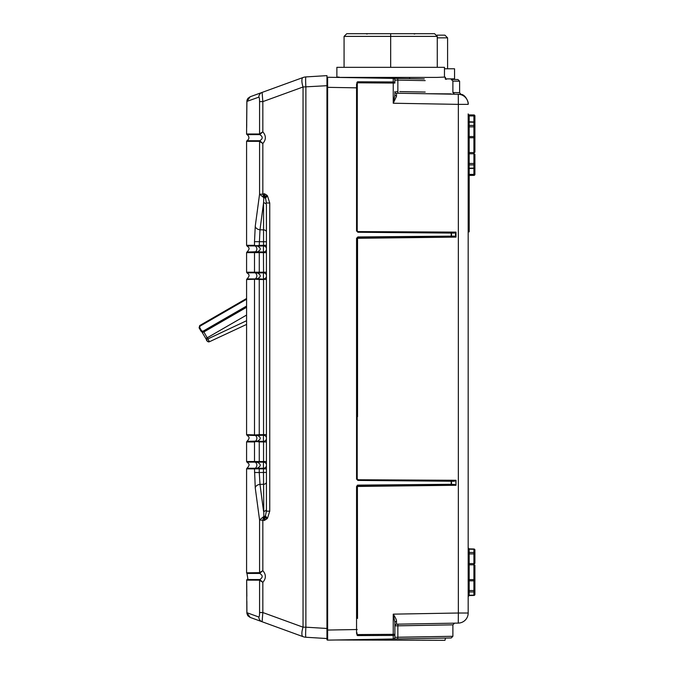 <?xml version="1.0" encoding="UTF-8"?>
<svg xmlns="http://www.w3.org/2000/svg" width="674" height="674" viewBox="0 0 674 674"><rect width="100%" height="100%" fill="white"/><g stroke="black" fill="none" stroke-linecap="round" stroke-linejoin="round"><path stroke-width="1.01" d="M266.424 464.841A3.025 2.704 0 0 0 263.45 462.145L263.551 461.538L266.424 461.538L266.424 441.942L263.551 441.942L263.551 461.538L254.502 461.522A0.674 0.666 90 0 0 254.89 462.137L246.97 462.137C247.973 463.316 251.116 464.007 246.97 468.253L263.45 468.245L263.829 517.244L264.427 520.446L266.424 511.162L266.424 204.955A3.025 2.14 0 0 0 263.551 202.815L263.829 196.918A3.025 1.66 180 0 1 265.286 197.263L265.564 198.291A3.025 2.123 0 0 0 263.829 197.676L259.566 194.179L262.835 194.179L262.835 143.503L259.751 140.731C262.986 138.692 262.986 136.654 259.751 134.615L262.835 131.834C266.188 135.727 266.188 139.619 262.835 143.503L259.364 141.338L246.583 141.338L246.97 140.731L259.751 140.731A0.674 0.666 -90 0 0 259.364 141.338M263.45 441.344L263.551 441.942L259.246 441.908L259.271 441.318L263.45 441.344A3.025 2.704 0 0 0 266.424 438.639A3.025 2.704 180 0 1 263.45 441.344L263.45 435.244L257.527 435.48C261.133 437.359 261.133 439.229 257.527 441.099L259.271 441.318M246.853 612.742L246.667 580.162L247.013 579.556L259.751 579.556L262.835 582.328C266.188 578.444 266.188 574.551 262.835 570.659L259.566 572.647L259.566 519.983L264.427 520.446L267.452 518.34A5.047 1.205 -137.6 0 1 265.564 515.871A3.025 2.123 0 0 1 263.829 516.486L259.566 519.983L255.252 487.934L254.502 468.86L266.424 468.843L266.424 472.423L259.246 472.516L259.996 484.37L263.551 511.347A3.025 2.14 0 0 0 266.424 509.207L266.424 511.162L269.743 511.162L269.743 203L266.424 203L265.564 198.291A5.047 1.205 137.6 0 1 267.452 195.831L269.743 203M266.424 437.94A3.025 2.704 0 0 0 263.45 435.244L263.551 434.637L259.246 434.671L259.246 279.491L263.551 279.525L263.551 434.637L266.424 434.637L266.424 279.525L257.527 278.682C261.133 276.812 261.133 274.941 257.527 273.063L263.45 272.827L263.551 272.22L263.45 252.025L257.527 251.781C261.133 249.911 261.133 248.04 257.527 246.162L263.45 245.926L263.551 245.319L263.551 202.815L259.996 229.792L259.246 245.361L266.424 245.319L266.424 241.747L254.502 241.654L255.252 226.228L259.566 194.179L259.566 141.523A0.674 0.64 -26.4 0 1 259.869 140.992M254.89 252.034A0.674 0.666 -90 0 0 254.502 252.64L254.502 272.203A0.674 0.666 90 0 0 254.89 272.818L246.97 272.818L246.583 272.203L266.424 272.22L266.424 252.624L246.583 252.64L246.97 252.034L255.606 251.764C257.299 249.902 257.299 248.04 255.606 246.178L259.246 245.361L259.271 245.943M267.452 518.34L269.743 511.162M259.364 134A0.674 0.666 90 0 0 259.751 134.615L246.97 134.615L246.583 134L259.364 134L262.835 131.834L262.835 101.622L303.047 86.988L326.949 85.699L326.949 638.539L326.949 630.047L327.631 630.047L327.631 77.249A0.674 0.674 0 0 0 326.949 77.923A0.674 0.674 0 0 1 327.631 77.249L327.631 87.334L326.949 87.334M259.869 134.345A0.674 0.64 26.4 0 1 259.566 133.823L259.566 101.622L262.835 101.622L262.11 92.405L250.138 96.77L303.047 77.51A10.085 3.26 70 0 0 303.047 86.988L303.047 627.182L305.878 627.182L305.878 86.988A10.085 0.615 86.5 0 1 305.878 76.92L326.949 75.631L326.949 85.699M326.949 639.095L326.949 639.457A0.674 0.674 0 0 0 327.151 639.938A0.674 0.674 0 0 1 326.949 639.457L326.949 631.934M327.64 639.651L327.631 640.131A0.674 0.674 0 0 1 327.151 639.938A0.674 0.674 0 0 0 327.631 640.131L327.631 630.047L356.554 629.541L356.554 633.341L357.54 635.582L356.917 634.933M327.64 637.141L327.64 638.725M246.836 596.322L246.667 580.129L259.364 580.162L262.835 582.328L262.835 612.54L262.11 621.757L303.047 636.66A10.085 10.085 0 0 0 305.878 637.25L326.949 638.539M303.047 77.51L303.881 77.24L303.047 77.51A10.085 10.085 0 0 1 305.878 76.92L326.949 75.631M259.566 101.622C259.541 98.792 259.305 97.3 258.841 97.149L246.853 101.42M246.583 131.666A5.047 5.047 154.5 0 0 246.583 131.877L246.853 101.496L250.138 96.77L262.11 92.405A5.047 4.988 -110 0 0 258.841 97.149M250.138 96.77L247.99 98.286L246.92 100.628L246.659 127.748M266.424 248.63A3.025 2.704 0 0 0 263.45 245.926A3.025 2.704 180 0 1 266.424 248.63M266.424 249.321A3.025 2.704 0 0 1 263.45 252.025L263.45 245.926M266.424 275.531A3.025 2.704 0 0 0 263.45 272.827A3.025 2.704 180 0 1 266.424 275.531M266.424 276.222A3.025 2.704 0 0 1 263.45 278.926L263.45 272.827M266.424 465.54A3.025 2.704 0 0 1 263.45 468.245A3.025 2.704 180 0 0 266.424 465.54M259.364 580.162A0.674 0.666 -90 0 1 259.751 579.556C262.986 577.517 262.986 575.478 259.751 573.439L246.97 573.439L246.583 572.824L259.566 572.647A0.674 0.64 26.4 0 0 259.869 573.17L262.835 570.659L262.835 519.983A5.047 1.668 106.2 0 1 263.829 517.244A3.025 1.66 180 0 0 265.286 516.899A5.047 1.314 -132.3 0 0 266.719 519.056M259.869 573.17L259.751 573.439A0.674 0.666 90 0 1 259.364 572.824M257.232 461.842L257.527 462.381L254.89 462.137M255.438 461.842A0.674 0.514 119.3 0 0 255.606 462.398C257.299 464.26 257.299 466.122 255.606 467.983A0.674 0.514 -119.3 0 0 255.438 468.54M259.271 435.261L259.246 434.671L255.438 434.941A0.674 0.514 119.3 0 0 255.606 435.497L246.97 435.236C247.973 436.415 251.116 437.106 246.97 441.344L257.527 441.099L257.232 441.639L259.246 441.908L259.271 462.162L257.527 462.381C261.133 464.26 261.133 466.13 257.527 468L257.232 468.54M257.232 434.941L257.527 435.48L255.606 435.497C257.299 437.359 257.299 439.221 255.606 441.082A0.674 0.514 -119.3 0 0 255.438 441.639L257.232 441.639M254.89 272.818L257.527 273.063L257.232 272.532M259.271 278.91L259.246 279.491L255.438 279.23A0.674 0.514 -119.3 0 1 255.606 278.665C257.299 276.803 257.299 274.941 255.606 273.08A0.674 0.514 119.3 0 1 255.438 272.523M257.232 279.221L257.527 278.682L254.89 278.935A0.674 0.666 -90 0 0 254.502 279.542L254.502 434.62A0.674 0.666 90 0 0 254.89 435.236M254.89 245.917L246.97 245.917L246.583 245.302L254.502 245.302A0.674 0.666 90 0 0 254.89 245.917L255.606 246.178A0.674 0.514 119.3 0 1 255.438 245.622L257.232 245.631M254.502 241.654L254.502 245.302L255.438 245.622M255.438 279.23L246.583 279.542L246.97 278.935L254.89 278.935M255.438 434.941L246.583 434.62L246.583 279.542M246.97 462.137L246.583 461.522L254.502 461.522L254.502 441.959L255.438 441.639M263.45 468.245L263.45 462.145L259.271 462.162M255.252 487.934A5.047 3.572 -6.9 0 1 259.996 484.37L263.551 484.294A3.025 2.14 0 0 0 266.424 482.154A3.025 2.14 180 0 1 263.551 484.294M255.438 252.329A0.674 0.514 -119.3 0 1 255.606 251.764L257.527 251.781L257.232 252.32M255.252 226.228A5.047 3.572 6.9 0 0 259.996 229.792L263.551 229.868A3.025 2.14 0 0 1 266.424 232.008M247.013 579.556L247.88 578.941L246.97 579.556M299.778 635.472L303.047 636.66L299.778 635.472M262.11 621.757L250.138 617.401L246.853 612.674L258.841 617.022A5.047 4.988 110 0 0 262.11 621.757L250.138 617.401L248.007 615.91L246.911 613.509L246.853 601.208M259.869 579.817A0.674 0.64 -26.4 0 0 259.566 580.348L259.566 612.54C259.541 615.379 259.305 616.87 258.841 617.022M303.873 636.922L303.047 636.66A10.085 3.26 -70 0 1 303.047 627.182L262.835 612.54L259.566 612.54M266.719 195.106L264.427 193.716L262.835 194.179A5.047 1.668 -106.2 0 0 263.829 196.918L264.427 193.716L265.286 197.263A5.047 1.314 132.3 0 1 266.719 195.106L267.452 195.831M394.509 616.205L393.237 614.149L394.88 622.237L394.88 637.309A1.685 1.685 0 0 1 394.4 638.48A1.685 1.685 0 0 0 394.88 637.309L452.869 636.298L397.854 637.225L397.685 638.91L451.083 637.975L327.631 640.131M444.478 638.093L451.235 637.975L444.478 638.093M393.237 635.422L393.228 638.986A1.685 1.685 0 0 0 394.4 638.48A1.685 1.685 0 0 1 393.228 638.986A1.685 1.685 0 0 0 394.88 637.309L394.88 634.335A1.685 1.087 180 0 1 393.237 635.422L357.54 635.582L357.54 634.571L393.237 634.335L393.237 635.422M357.212 485.305L357.212 486.468L357.886 485.12L451.192 484.303L451.184 484.977L357.405 485.988L357.54 618.446M357.212 633.088L356.554 633.341M454.225 484.286L453.897 484.951L451.184 484.977L451.184 480.562L451.192 481.236L357.886 480.427L357.877 479.753L451.184 480.562L357.877 479.753L357.212 479.079L357.877 479.753L455.995 480.276L454.225 481.261L451.513 481.236L451.513 484.303L455.835 484.791L453.897 484.951M451.184 480.562L455.835 480.747L455.995 485.272L455.514 485.12M455.514 480.427L455.995 480.276L455.995 485.272L356.554 486.468L356.554 629.541L357.212 629.541M453.897 480.587L454.225 481.261M357.886 480.427L356.554 479.079L356.554 238.301L357.886 236.953L451.192 236.144L451.192 233.078L357.886 232.26L357.877 231.586L451.184 232.404L451.192 233.078L451.184 232.404L453.897 232.429L454.225 233.103L451.513 233.078L451.513 236.144L454.225 236.119L455.995 237.113L357.877 237.627L451.184 236.818L451.192 236.144L451.184 236.818M357.54 416.684L357.54 238.301L455.995 237.113L455.995 232.109L357.877 231.586L357.212 230.912L357.877 231.586L455.995 232.109L454.225 233.103M357.304 82.919L357.212 230.912L356.917 82.447L357.54 81.798L393.237 81.958L393.237 83.045L357.54 82.809L357.54 81.798L357.212 84.292M327.631 87.334L356.554 87.839L356.554 84.039M326.949 77.923A0.674 0.674 0 0 1 327.631 77.249L393.228 78.395L393.237 81.958A1.685 1.087 0 0 1 394.88 83.045L394.88 80.08A1.685 1.685 0 0 0 393.228 78.395L424.275 78.934M451.235 79.406L457.958 79.524L459.609 81.209L452.886 81.091L451.235 79.406M409.615 77.417L409.615 78.681L393.228 78.395A1.685 1.685 0 0 1 394.88 80.08L394.888 80.08A1.685 1.685 0 0 0 393.228 78.395A1.685 1.685 0 0 1 394.4 78.9A1.685 1.685 0 0 0 393.228 78.395L393.582 78.437M394.88 622.237L396.506 621.074L396.531 624.175L454.537 623.164L398.014 624.149L397.854 625.834L452.734 624.849L394.88 625.86A1.685 1.685 0 0 1 396.531 624.175L458.269 623.096A10.085 10.085 0 0 0 468.177 613.011L468.177 113.898A1.011 1.011 0 0 0 468.472 114.605A1.011 1.011 0 0 1 468.177 113.898A1.011 1.011 0 0 0 469.18 114.909L473.906 114.951L473.906 115.962L474.909 115.962A1.011 1.011 0 0 0 473.906 114.951A1.011 1.011 0 0 1 474.909 115.962L474.909 129.122M394.88 634.335L393.237 634.335L393.237 614.149C395.461 617.586 396.556 619.895 396.506 621.074M468.177 405.546L468.177 446.348L468.177 405.546M469.188 168.5L469.188 231.856L468.177 231.856L468.177 547.878L469.163 548.88L473.915 549.293A1.011 0.716 0 0 1 474.909 550.009L474.909 562.883A1.011 0.716 180 0 1 473.915 563.59L473.915 564.804A1.011 0.497 0 0 1 474.909 565.301L474.909 579.135A1.011 0.497 180 0 1 473.915 579.632L473.915 580.845A1.011 0.716 0 0 1 474.909 581.561L474.909 594.426A1.011 0.716 180 0 1 473.915 595.142L473.923 595.437A1.011 1.011 0 0 0 474.909 594.426L474.909 591.241L474.909 594.426M473.923 595.437L469.163 595.555L468.177 596.566L468.177 602.817M468.177 609.877L468.177 613.011L458.354 613.011L458.269 623.096L443.821 623.349L454.503 623.164M459.609 81.209L459.609 92.658L452.886 92.532L459.609 92.658L460.831 94.276C465.844 94.529 468.843 103.063 468.177 103.981L468.177 104.369A10.085 10.085 0 0 0 458.269 94.284L458.278 94.284C461.623 94.276 461.623 94.276 458.269 94.284L458.354 104.369L468.177 104.369A10.085 10.085 0 0 0 458.269 94.284L396.531 93.206L396.506 96.306L393.237 103.232L394.88 95.144L396.506 96.155M468.472 121.91A1.011 0.716 180 0 0 469.171 122.12L469.171 122.12A1.011 0.716 180 0 1 468.472 121.91A1.011 0.716 180 0 0 469.171 122.12A1.011 0.716 180 0 1 468.177 121.413L468.177 131.11M468.177 162.763L468.177 165.61A1.011 0.716 180 0 1 469.171 164.894L469.171 163.47A1.011 0.716 0 0 1 468.177 162.763L468.177 127.571A1.011 0.716 180 0 1 469.171 126.855L469.171 125.431A1.011 0.716 0 0 1 468.177 124.715M468.177 564.323A1.011 0.497 180 0 0 469.171 564.812L469.171 563.607A1.011 0.716 -0 0 0 468.177 564.323L468.177 554.626A1.011 0.716 180 0 1 469.171 553.91L469.171 552.486A1.011 0.716 0 0 1 468.177 551.77M468.177 592.665A1.011 0.716 180 0 1 469.171 591.957L469.171 590.525A1.011 0.716 0 0 1 468.177 589.817L468.177 580.12A1.011 0.716 180 0 0 469.171 580.828L469.171 579.623A1.011 0.497 0 0 0 468.177 580.12M468.177 589.817L468.177 586.27M460.645 94.276L459.862 94.293M425.184 80.619L395.731 80.096L397.854 80.155L397.685 78.47M474.909 136.072L474.909 152.08A1.011 0.497 180 0 1 473.915 152.577L473.915 153.79A1.011 0.716 0 0 1 474.909 154.506L474.909 167.371A1.011 0.716 180 0 1 473.915 168.087L473.906 175.375L469.188 175.417M469.188 174.406L474.909 174.372A1.011 1.011 0 0 1 473.906 175.375A1.011 1.011 0 0 0 474.909 174.372L474.909 161.204M474.909 147.463L474.909 152.08M441.748 625.042L452.886 624.849L454.537 623.164M426.086 93.72L451.066 93.888M399.775 91.588L425.184 92.043M395.36 92.7A1.685 1.685 0 0 1 394.88 91.521A1.685 1.685 0 0 0 395.36 92.7A1.685 1.685 0 0 1 394.88 91.521A1.685 1.685 0 0 0 396.531 93.206A1.685 1.685 0 0 1 394.88 91.521L394.88 95.144M455.514 232.269L455.514 236.953M454.225 236.119L453.897 236.793M357.877 237.964L357.405 237.829L357.886 236.953M357.877 479.416L357.212 479.079L357.212 238.301L357.54 300.697M357.877 486.131L451.184 484.977M472.373 137.749L473.915 137.749L473.915 136.536A1.011 0.716 180 0 0 474.614 136.325A1.011 0.716 180 0 1 473.915 136.536L469.171 136.552L469.171 126.855L473.915 126.855A1.011 0.716 0 0 0 474.909 126.139L474.909 135.828A1.011 0.716 180 0 1 474.614 136.325M473.915 137.749L473.915 152.577L469.171 152.568A1.011 0.497 -0 0 0 468.177 153.065A1.011 0.716 180 0 0 469.171 153.773L469.171 136.552A1.011 0.716 -0 0 0 468.177 137.269A1.011 0.497 180 0 0 469.171 137.757L473.915 137.749A1.011 0.497 0 0 1 474.909 138.246L474.909 145.163M468.177 115.92L473.906 115.962L473.915 122.238A1.011 0.716 0 0 1 474.909 122.954L474.909 126.139A1.011 0.716 180 0 0 473.915 125.431L473.915 136.536M474.909 131.144L474.909 122.954A1.011 1.011 0 0 0 473.923 121.943L469.163 121.826L468.177 120.823L469.163 121.826M469.171 168.205L473.915 168.087L473.915 164.894A1.011 0.716 0 0 0 474.909 164.186A1.011 0.716 180 0 0 473.915 163.47L473.915 153.79L469.171 153.773L469.171 163.47L473.915 163.47L473.923 164.186L473.915 164.894L469.171 164.894L469.171 168.205A1.011 0.716 0 0 0 468.177 168.913M474.909 553.194L474.909 553.194A1.011 0.716 180 0 0 473.915 552.486L473.915 549.293L469.171 549.175A1.011 0.716 180 0 1 468.472 548.965A1.011 0.716 180 0 0 469.171 549.175L469.171 549.175A1.011 0.716 180 0 1 468.472 548.965A1.011 0.716 180 0 0 469.171 549.175L469.171 552.486L473.915 552.486L473.915 553.91A1.011 0.716 0 0 0 474.909 553.194L474.909 550.009A1.011 1.011 0 0 0 473.923 548.998L469.163 548.88L468.177 547.878M469.171 595.26L473.915 595.142L473.915 591.957A1.011 0.716 0 0 0 474.909 591.241A1.011 0.716 180 0 0 473.915 590.525L473.915 591.957L469.171 591.957L469.171 595.26A1.011 0.716 0 0 0 468.177 595.968M474.909 581.291L474.909 565.301M469.171 580.828L473.915 580.845L469.171 580.828L469.171 590.525L473.915 590.525L473.915 580.845A1.011 0.716 0 0 1 474.614 581.055M469.188 217.845L468.177 217.845M469.188 190.22L468.177 190.22M469.188 208.376L468.177 208.376M469.188 214.762L468.177 214.762M469.188 212.074L468.177 212.074M246.583 307.302L203.877 331.953L209.454 341.735L246.583 324.421M246.583 299.264L200.043 326.132L199.681 327.513L201.61 330.858L201.029 331.187L202.048 331.979L203.321 331.81L246.583 306.83M201.577 331.338L207.289 341.052A1.685 1.685 17.5 0 0 209.454 341.735L246.583 324.43M445.489 77.409L445.489 79.305L444.983 77.072L436.803 77.409L444.983 77.072M436.803 77.417L335.888 77.392L339.089 77.072L336.874 77.072L336.874 67.324L344.077 67.324L344.077 36.388L346.773 33.7L434.578 33.7L390.676 33.7L390.676 36.388L390.676 33.7M444.452 77.072L444.478 67.324L344.077 67.324M437.266 67.324L437.266 36.388L434.578 33.7M390.676 67.324L390.676 36.388L437.266 36.388M371.34 77.417L371.34 78.016M336.579 77.409L344.254 77.409M444.478 68.79L454.562 68.79L454.562 78.875L445.489 78.875M447.595 68.79L447.595 37.854L444.907 35.158L447.595 37.854L437.266 37.854M436.971 35.158L444.907 35.158M452.212 78.875L452.212 79.422L452.212 78.875M446.424 79.321L446.424 78.875M335.905 639.988L444.983 640.3L445.489 638.076L444.983 640.3L337.261 639.963M305.878 637.25A10.085 0.615 -86.5 0 1 305.878 627.182L326.949 628.471M254.89 468.253A0.674 0.666 -90 0 0 254.502 468.86L246.583 468.86L246.97 468.253M254.89 441.344A0.674 0.666 -90 0 0 254.502 441.959L246.583 441.959L246.97 441.344M259.271 272.844L259.271 252.009M254.502 472.516L259.246 472.516L259.271 468.228M356.554 486.468L357.886 485.12M357.212 87.839L356.554 87.839L356.554 230.912L357.886 232.26M357.212 230.912L356.554 230.912M357.54 485.17L357.54 485.887M393.237 614.149L458.354 613.011L458.354 104.369L393.237 103.232L393.237 83.045L394.88 83.045M395.731 80.096L394.88 80.08M469.18 121.826L469.18 115.92M394.88 625.86A1.685 1.685 0 0 1 396.531 624.175M397.854 625.834L397.854 637.225M396.11 91.538L397.854 91.554L398.014 93.231M397.854 80.155L397.854 91.554M357.212 479.079L356.554 479.079M356.554 238.301L357.212 238.301M469.171 125.431L469.171 122.12L473.915 122.238L473.915 125.431L469.171 125.431M469.171 137.757L470.755 137.757M468.177 548.467A1.011 0.716 180 0 0 468.472 548.965M469.171 563.607L469.171 553.91L473.915 553.91L473.915 563.59L469.171 563.607M473.915 564.804L469.171 564.812L469.171 579.623L473.915 579.632L473.915 564.804M469.188 224.855L468.177 224.855M246.583 315.061L205.848 338.584L206.429 339.603L246.583 320.714M200.043 326.132L199.715 325.55L246.583 298.489L199.715 325.55L199.091 327.85L201.029 331.187L202.604 332.122A1.685 1.685 105 0 0 203.877 331.953L202.984 331.22L246.583 306.055M201.61 330.858L202.984 331.22M199.681 327.513L199.091 327.85L201.029 331.187M344.077 36.388L390.676 36.388M246.583 134L246.583 131.877M246.718 124.429L246.676 126.645M247.122 99.819L247.484 99.019M246.583 245.302L246.583 141.338M246.97 134.615L247.569 134.96C249.54 137.108 249.338 139.029 246.97 140.731M246.583 572.824L246.583 468.86M246.583 461.522L246.583 441.959M246.97 435.236L246.583 434.62M246.97 272.818C247.973 273.998 251.116 274.689 246.97 278.935M246.583 272.203L246.583 252.64M246.97 245.917C247.973 247.097 251.116 247.788 246.97 252.034M246.97 573.439L247.88 578.941M246.726 583.962L246.735 584.484M246.751 585.883L246.768 587.189M249.961 617.333L247.493 615.168L246.853 612.708M357.877 485.794L357.212 486.468M452.886 624.849L452.886 636.298L451.235 637.975M452.886 81.091L452.886 92.54L454.537 94.217M474.909 133.225L474.909 132.635M474.909 167.371A1.011 1.011 0 0 1 473.923 168.382L469.163 168.5L468.177 169.503M474.707 563.616L474.909 563.144M469.163 595.555L468.177 596.566L469.163 595.555M206.429 339.603C206.404 340.808 207.407 341.516 209.454 341.735M201.678 331.49L205.848 338.584M199.715 325.55L199.091 327.85M414.215 34.037L415.513 33.7M367.136 34.037L365.83 33.7"/></g></svg>
